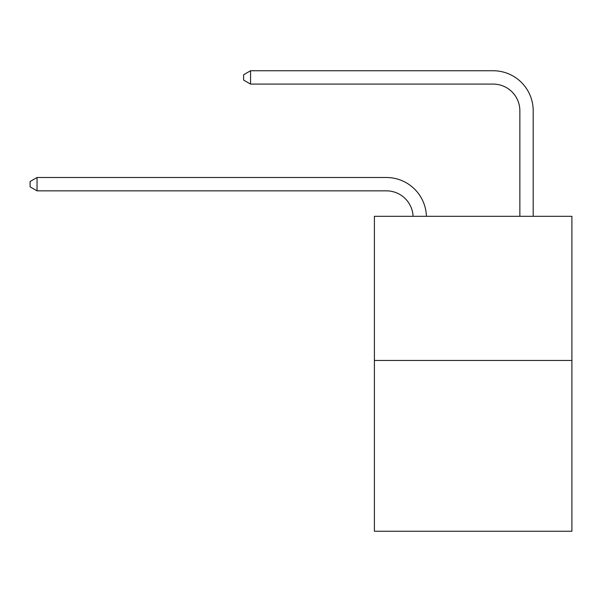 <?xml version="1.0" encoding="UTF-8"?>
<svg xmlns="http://www.w3.org/2000/svg" width="602" height="602" viewBox="0 0 602 602"><rect width="100%" height="100%" fill="white"/><g stroke="black" fill="none" stroke-linecap="round" stroke-linejoin="round"><path stroke-width="0.9" d="M571.9 360.44L571.9 216.314L374.399 216.314L374.399 531.25L571.9 531.25L571.9 360.44L374.399 360.44M413.07 216.314A26.691 26.691 0 0 0 386.409 190.849A26.691 26.691 0 0 1 413.07 216.314A26.691 26.691 0 0 0 386.409 190.849A26.691 26.691 0 0 1 413.07 216.314A26.691 26.691 0 0 0 386.409 190.849A26.691 26.691 0 0 1 413.07 216.314A26.691 26.691 0 0 0 386.409 190.849A26.691 26.691 0 0 1 413.07 216.314A26.691 26.691 0 0 0 386.409 190.849A26.691 26.691 0 0 1 413.07 216.314A26.691 26.691 0 0 0 386.409 190.849A26.691 26.691 0 0 1 413.07 216.314A26.691 26.691 0 0 0 386.409 190.849A26.691 26.691 0 0 1 413.07 216.314A26.691 26.691 0 0 0 386.409 190.849A26.691 26.691 0 0 1 413.07 216.314A26.691 26.691 0 0 0 386.409 190.849A26.691 26.691 0 0 1 413.07 216.314A26.691 26.691 0 0 0 386.409 190.849A26.691 26.691 0 0 1 413.07 216.314A26.691 26.691 0 0 0 386.409 190.849A26.691 26.691 0 0 1 413.07 216.314A26.691 26.691 0 0 0 386.409 190.849A26.691 26.691 0 0 1 413.07 216.314A26.691 26.691 0 0 0 386.409 190.849L37.038 190.849L30.1 186.846L30.1 181.511L37.038 177.507L386.409 177.507A40.033 40.033 0 0 1 426.419 216.314M519.857 216.314L519.857 110.783A26.691 26.691 0 0 0 493.166 84.092L250.56 84.092L243.614 80.089L243.614 74.753L250.56 70.75L493.166 70.75A40.033 40.033 0 0 1 533.199 110.783L533.199 216.314M37.038 177.507L386.409 177.507L37.038 177.507L386.409 177.507L37.038 177.507L386.409 177.507L37.038 177.507L386.409 177.507L37.038 177.507L386.409 177.507L37.038 177.507L386.409 177.507L37.038 177.507L386.409 177.507L37.038 177.507L386.409 177.507L37.038 177.507L386.409 177.507L37.038 177.507L386.409 177.507L37.038 177.507L386.409 177.507L37.038 177.507L386.409 177.507L37.038 177.507L37.038 190.849M519.857 110.783A26.691 26.691 0 0 0 493.166 84.092A26.691 26.691 0 0 1 519.857 110.783A26.691 26.691 0 0 0 493.166 84.092A26.691 26.691 0 0 1 519.857 110.783A26.691 26.691 0 0 0 493.166 84.092A26.691 26.691 0 0 1 519.857 110.783A26.691 26.691 0 0 0 493.166 84.092A26.691 26.691 0 0 1 519.857 110.783A26.691 26.691 0 0 0 493.166 84.092A26.691 26.691 0 0 1 519.857 110.783A26.691 26.691 0 0 0 493.166 84.092A26.691 26.691 0 0 1 519.857 110.783A26.691 26.691 0 0 0 493.166 84.092A26.691 26.691 0 0 1 519.857 110.783A26.691 26.691 0 0 0 493.166 84.092A26.691 26.691 0 0 1 519.857 110.783A26.691 26.691 0 0 0 493.166 84.092A26.691 26.691 0 0 1 519.857 110.783A26.691 26.691 0 0 0 493.166 84.092A26.691 26.691 0 0 1 519.857 110.783A26.691 26.691 0 0 0 493.166 84.092A26.691 26.691 0 0 1 519.857 110.783A26.691 26.691 0 0 0 493.166 84.092A26.691 26.691 0 0 1 519.857 110.783M250.56 70.75L493.166 70.75L250.56 70.75L493.166 70.75L250.56 70.75L493.166 70.75L250.56 70.75L493.166 70.75L250.56 70.75L493.166 70.75L250.56 70.75L493.166 70.75L250.56 70.75L493.166 70.75L250.56 70.75L493.166 70.75L250.56 70.75L493.166 70.75L250.56 70.75L493.166 70.75L250.56 70.75L493.166 70.75L250.56 70.75L493.166 70.75L250.56 70.75L250.56 84.092"/></g></svg>
